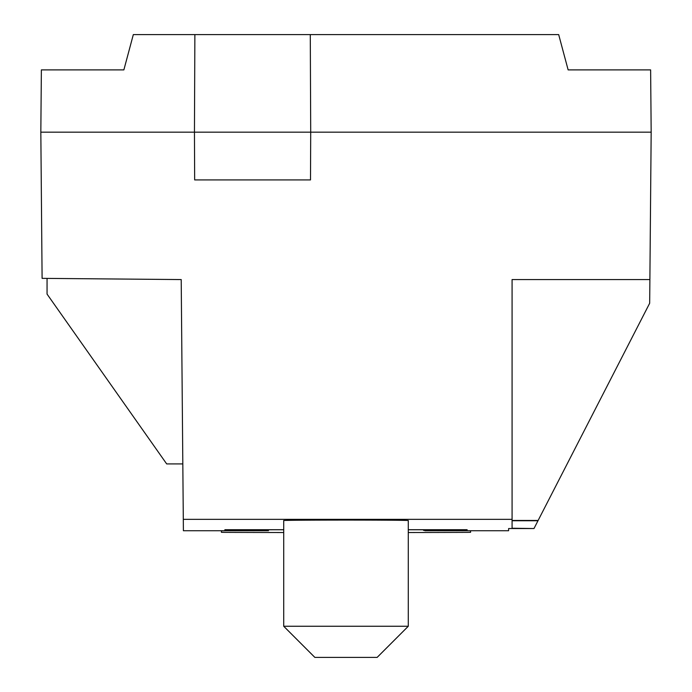 <?xml version="1.0" encoding="UTF-8"?>
<svg xmlns="http://www.w3.org/2000/svg" width="692" height="692" viewBox="0 0 692 692"><rect width="100%" height="100%" fill="white"/><g stroke="black" fill="none" stroke-linecap="round" stroke-linejoin="round"><path stroke-width="1.04" d="M283.72 520.6C280.71 519.9 411.29 519.9 408.28 520.6L408.28 626.26L283.72 626.26L283.72 520.6M283.72 626.26L314.86 657.4L377.14 657.4L408.28 626.26M224.865 530.375L224.883 529.709L224.865 530.375L268.461 530.729L231.811 530.28L231.811 529.812L283.72 529.752M408.28 529.752L460.189 529.812L460.189 530.28L423.53 530.34M534.138 528.238L537.978 520.747L512.08 520.747L512.08 528.238L533.982 528.541L508.62 528.541L508.603 530.729L424.897 530.729M267.103 530.729L183.397 530.729L183.302 519.346L512.08 519.346L512.08 279.568L649.883 279.568L649.676 303.234L537.978 520.747M464.332 530.729L470.56 530.729L470.56 532.321L466.745 532.373A311.4 2.716 0 0 1 408.28 532.529M283.72 532.529A311.4 2.716 0 0 1 225.255 532.373L221.44 532.321L221.44 530.79L227.668 530.729M512.08 519.346L512.08 520.453L538.134 520.453M224.883 529.709L283.72 529.709M408.28 529.709L467.117 529.709L467.135 530.375L423.539 530.375M310.284 34.6L310.708 132.172L194.452 132.172L194.66 179.92L310.5 179.92L310.708 132.172L651.172 132.172L650.627 69.892L568.132 69.892L558.678 34.6L133.322 34.6L123.868 69.892L41.373 69.892L40.828 132.172L42.1 278.357L181.209 279.568L183.302 519.346M512.08 528.238L512.08 520.747M467.135 530.375L467.117 529.709M47.056 278.4L47.056 294.1L166.677 463.917L182.818 463.917L182.999 484.711M40.828 132.172L194.452 132.172L194.876 34.6M651.172 132.172L649.883 279.568"/></g></svg>
